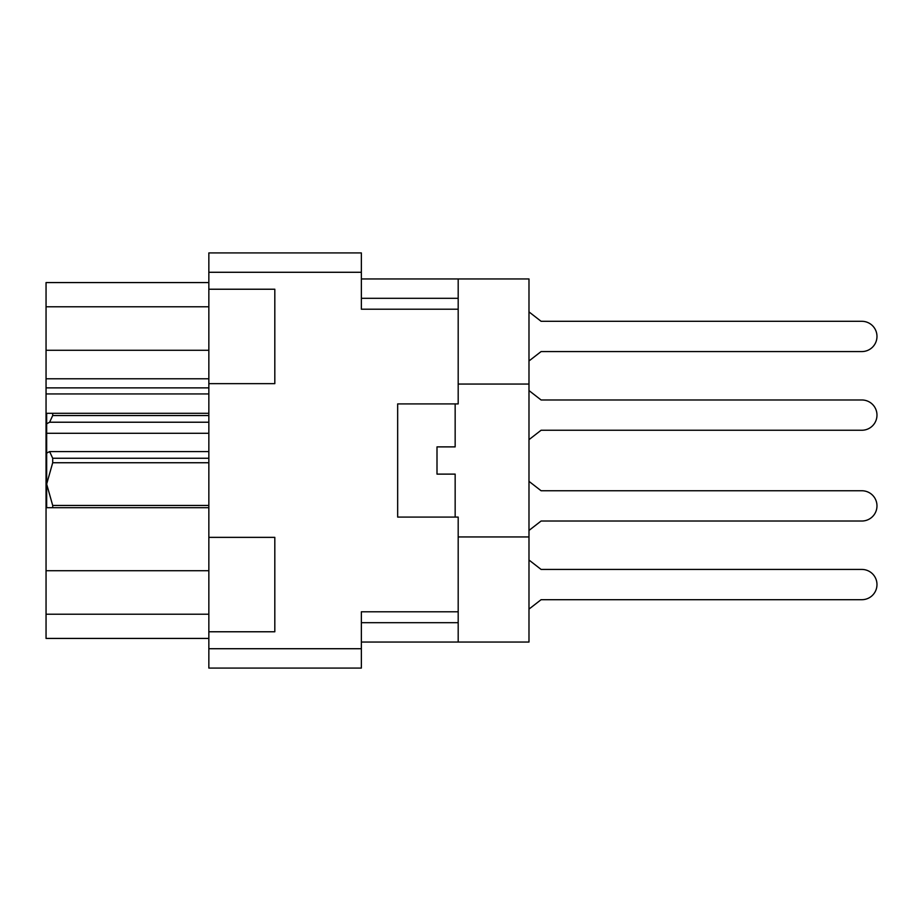 <?xml version="1.0" encoding="UTF-8"?>
<svg xmlns="http://www.w3.org/2000/svg" width="921" height="921" viewBox="0 0 921 921"><rect width="100%" height="100%" fill="white"/><g stroke="black" fill="none" stroke-linecap="round" stroke-linejoin="round"><path stroke-width="1.38" d="M208.848 570.721L46.05 570.721L46.05 448.4L46.66 448.4M208.848 631.771L274.815 631.771L274.815 537.357L208.848 537.357L208.848 648.718L361.354 648.718L361.354 668.082L208.848 668.082L208.848 648.718M208.848 537.357L208.848 252.918L361.354 252.918L361.354 309.203L458.186 309.203L458.186 403.916L397.665 403.916L397.665 517.084L458.186 517.084L458.186 642.052L361.354 642.052M458.186 611.797L361.354 611.797L361.354 648.718M208.848 383.643L274.815 383.643L274.815 289.229L208.848 289.229M458.186 642.052L528.988 642.052L528.988 278.948L458.186 278.948L458.186 309.203M528.988 384.057L458.186 384.057M458.186 536.943L528.988 536.943M361.354 278.948L458.186 278.948M208.848 638.426L46.05 638.426L46.05 614.215L208.848 614.215M46.05 570.721L46.05 614.215M46.66 428.898L46.05 428.898L46.05 448.4M208.848 393.935L46.05 393.935L46.05 428.898M208.848 387.879L46.05 387.879L46.05 378.796L208.848 378.796M208.848 350.279L46.05 350.279L46.05 378.796M208.848 306.785L46.05 306.785L46.05 350.279M46.05 306.785L46.05 282.574L208.848 282.574M46.05 393.935L46.05 387.879M528.988 609.103L541.099 599.698L861.849 599.698A15.127 15.127 0 0 0 876.976 584.559A15.127 15.127 0 0 0 861.849 569.431L541.099 569.431L528.988 560.026M528.988 360.974L541.099 351.569L861.849 351.569A15.127 15.127 0 0 0 876.976 336.441A15.127 15.127 0 0 0 861.849 321.302L541.099 321.302L528.988 311.897M528.988 439.651L541.099 430.245L861.849 430.245A15.127 15.127 0 0 0 876.976 415.106A15.127 15.127 0 0 0 861.849 399.979L541.099 399.979L528.988 390.562M541.099 430.245L861.849 430.245M861.849 399.979L541.099 399.979M541.099 351.569L861.849 351.569M861.849 321.302L541.099 321.302M541.099 599.698L861.849 599.698M861.849 569.431L541.099 569.431M528.988 530.438L541.099 521.021L861.849 521.021A15.127 15.127 0 0 0 876.976 505.894A15.127 15.127 0 0 0 861.849 490.755L541.099 490.755L528.988 481.349M541.099 521.021L861.849 521.021M861.849 490.755L541.099 490.755M397.665 517.084L397.665 403.916M455.158 517.084L455.158 474.119L437.003 474.119L437.003 446.881L455.158 446.881L455.158 403.916M441.159 446.881L437.383 446.881M450.001 474.119L444.947 474.119M208.848 462.745L52.704 462.745L52.704 458.255L208.848 458.255M52.704 458.255L49.607 451.578L208.848 451.578M208.848 415.544L52.704 415.544L49.607 422.221L46.66 423.798L46.66 413.299L208.848 413.299M52.704 415.544L52.704 413.299M49.607 451.578L46.66 453.144L46.66 484.101L52.704 505.456L208.848 505.456M52.704 462.745L46.66 484.101L46.66 507.701L52.704 507.701L52.704 505.456M208.848 507.701L52.704 507.701M208.848 433.284L46.66 433.284L46.66 453.144M46.66 490.755L46.66 484.101M46.66 423.798L46.66 433.284M208.848 422.221L49.607 422.221M46.66 472.6L46.05 472.6M361.354 272.282L208.848 272.282M361.354 622.688L458.186 622.688M458.186 298.312L361.354 298.312"/></g></svg>
